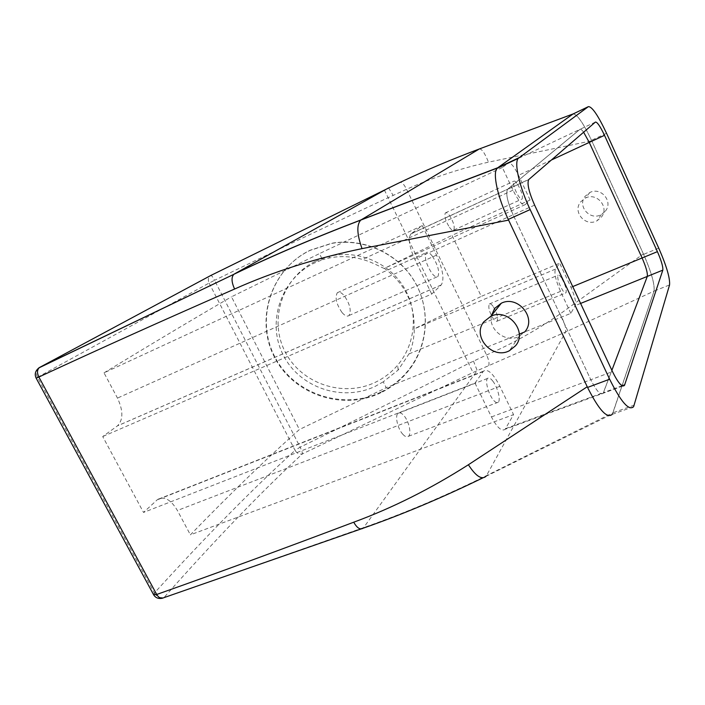 <?xml version="1.0" encoding="UTF-8"?>
<svg xmlns="http://www.w3.org/2000/svg" width="705" height="705" viewBox="0 0 705 705"><rect width="100%" height="100%" fill="white"/><g stroke="black" fill="none" stroke-linecap="round" stroke-linejoin="round"><path stroke-width="0.53" stroke-dasharray="3.52 2.64" d="M561.427 277.788C559.849 275.47 558.712 274.606 558.016 275.197C557.188 278.449 558.73 283.489 562.616 290.31C564.185 292.584 565.304 293.43 565.992 292.839C566.802 289.57 565.278 284.556 561.427 277.788M493.077 306.34C491.429 304.137 490.169 303.361 489.288 304.014C488.036 307.371 489.402 312.333 493.385 318.889C495.033 321.048 496.285 321.806 497.14 321.154C498.391 317.788 497.034 312.853 493.077 306.34M570.838 313.364L560.519 291.385C555.69 280.352 554.007 272.923 555.47 269.099L559.655 263.176L570.953 287.323C574.822 296.118 576.249 302.216 575.218 305.609L570.838 313.364L524.723 331.932M555.47 269.099L414.099 328.944C414.699 330.636 413.456 345.485 408.988 353.919L398.131 370.063L383.273 381.81L386.208 387.706L299.413 429.512C266.173 459.034 229.839 494.152 190.394 534.839L513.557 414.611L505.159 429.274C501.66 431.733 497.087 427.618 491.447 416.928L474.994 383.071L143.52 512.438L157.638 499.44C164.283 495.932 170.874 499.616 177.404 510.49L190.394 534.839M519.25 334.135L386.208 387.706M622.11 385.741L603.462 392.597L611.878 370.301L603.119 393.267C600.528 395.452 596.421 390.931 590.799 379.731L513.117 214.805L590.799 379.731L491.447 416.928M528.653 179.634L507.538 189.372C505.608 193.522 507.477 201.991 513.117 214.805C507.477 201.991 505.608 193.522 507.538 189.372L579.986 129.332L508.437 163.066L502.348 167.49L512.993 190.174C518.395 200.916 522.476 205.728 525.234 204.617L530.081 199.982L452.002 235.364L481.286 296.382L559.655 263.176M530.081 199.982L518.527 175.298C514.218 166.609 510.852 162.538 508.437 163.066M416.399 327.807L481.286 296.382M525.234 204.617L384.384 268.367C404.917 283.586 414.822 303.776 414.099 328.944M386.719 267.257L452.002 235.364M315.346 261.379L329.887 256.197C357.876 249.632 388.719 262.533 403.613 286.847C418.576 311.125 415.941 343.74 397.673 365.137C391.504 372.337 384.146 378.012 375.606 382.163C343.406 397.964 301.202 383.89 285.093 351.733C268.499 319.814 282.449 277.259 315.346 261.379M383.273 381.81L375.536 386.173C342.736 402.255 299.731 387.926 283.313 355.179C266.402 322.679 280.599 279.321 314.13 263.15L322.485 259.704L319.444 253.615L231.487 296.805L299.413 429.512M384.384 268.367C384.595 269.248 372.434 262.004 362.423 259.431C351.011 256.25 339.819 255.783 328.838 258.056L322.485 259.704M38.625 368.036C36.096 370.495 35.708 373.597 37.453 377.325L154.377 593.011C206.68 535.536 253.58 487.992 295.06 450.389C296.955 453.438 299.405 454.602 302.392 453.879L473.02 372.496L565.533 332.064L654.029 291.121L612.46 413.923C607.56 419.281 599.259 410.451 587.556 387.433M162.035 598.334L363.648 527.596C403.057 513.822 444 496.496 486.485 475.628L612.945 412.786L654.029 291.13C654.839 284.274 651.288 271.857 643.392 253.879L591.733 140.797C583.643 123.666 577.51 114.686 573.332 113.849M496.637 169.015C492.804 174.769 498.091 197.911 508.27 219.414M595.399 122.071L579.986 129.332C580.673 128.865 581.881 129.826 583.617 132.223C581.881 129.826 580.673 128.865 579.986 129.332L507.794 189.107L411.156 233.699L422.269 225.635L104.014 372.848L117.471 398.087C123.278 410.548 123.313 419.783 117.568 425.785L102.71 436.554L143.52 512.438M104.014 372.848C151.126 344.172 193.619 318.827 231.487 296.805M474.994 383.071L483.436 371.183C487.763 368.459 493.236 373.491 499.871 386.269L513.557 414.611M492.742 381C497.483 386.878 500.92 399.876 498.312 402.22C497.113 403.339 495.403 402.52 493.165 399.77C488.353 393.91 484.881 380.682 487.525 378.444C488.75 377.334 490.495 378.18 492.742 381M517.664 184.393C521.515 191.134 523.022 195.99 522.176 198.96C521.4 199.568 520.105 198.537 518.298 195.858C514.403 189.063 512.887 184.19 513.742 181.22C514.535 180.621 515.848 181.687 517.664 184.393M502.348 167.49L319.444 253.615M380.876 392.72C342.991 411.271 293.377 394.765 274.36 356.95C254.769 319.418 271.099 269.213 309.9 250.46L331.799 243.384C363.577 237.946 397.285 253.28 413.958 280.519C430.658 307.759 428.772 343.908 409.808 369.023C402.053 379.211 392.412 387.115 380.876 392.72M422.269 225.635L436.527 255.157C442.951 269.539 444.52 279.471 441.233 284.952L431.716 294.055L102.71 436.554M431.716 294.055L414.734 259.114C409.261 246.82 407.948 238.449 410.812 233.998L411.156 233.699M154.377 593.011C156.942 596.906 160.22 598.325 164.23 597.285C215.43 539.484 261.493 491.685 302.392 453.879C302.533 452.777 301.784 450.548 300.136 447.19C355.708 420.092 411.887 392.174 468.658 363.445L486.565 354.959C511.786 344.066 536.267 330.416 559.999 314.016L643.392 253.879M37.453 377.325L209.094 283.066C207.675 279.647 208.266 277.109 210.848 275.452C211.518 275.338 212.751 276.95 214.54 280.317C271.39 252.725 329.253 225.186 388.147 197.682L406.582 189.319C432.183 177.801 459.484 168.751 488.477 162.15L591.733 140.797M601.303 217.21C609.737 207.429 596.879 191.954 585.388 198.07L580.647 201.886C572.143 212.002 585.767 227.442 597.205 220.656L601.303 217.21M491.482 315.505C488.08 329.825 506.164 343.476 519.162 336.32L524.996 331.597M402.758 434.201C405.119 436.783 407.041 437.461 408.521 436.263C411.755 433.734 408.856 421.026 403.842 415.527C401.462 412.892 399.515 412.169 397.999 413.377C394.747 415.809 397.664 428.728 402.758 434.201M449.455 227.31C451.35 229.856 452.777 230.782 453.747 230.094C454.989 227.01 453.641 222.234 449.693 215.756C447.79 213.183 446.344 212.231 445.357 212.91C444.097 215.994 445.463 220.797 449.455 227.31M380.867 392.139C343.088 410.636 293.606 394.174 274.633 356.457C255.104 319.021 271.39 268.949 310.085 250.249L331.923 243.19C363.621 237.761 397.241 253.051 413.861 280.229C430.517 307.398 428.64 343.45 409.728 368.495C401.991 378.656 392.377 386.543 380.867 392.139M432.385 256.223C437.928 265.018 439.779 271.769 437.928 276.475C436.518 277.655 434.456 276.527 431.751 273.091C426.128 264.208 424.251 257.422 426.12 252.707C427.582 251.544 429.671 252.716 432.385 256.223M605.322 211.192C613.544 201.665 601.021 186.561 589.829 192.518L585.203 196.237C576.919 206.089 590.191 221.15 601.321 214.549L605.322 211.192M342.137 312.659C344.983 315.875 347.274 316.827 349.001 315.523C351.531 310.658 349.944 304.058 344.26 295.73C341.405 292.452 339.087 291.465 337.307 292.751C334.76 297.625 336.373 304.26 342.137 312.659M209.094 283.066L295.06 450.363L300.136 447.19L214.54 280.317L209.121 283.084M634.297 405.119L612.945 412.777L612.178 414.381L633.61 406.706M505.67 428.561L603.462 392.597L603.119 393.267C600.528 395.452 596.421 390.931 590.799 379.731L612.486 371.606M410.812 233.998L528.891 179.378M572.98 114.016C576.866 113.769 583.044 122.529 591.504 140.286L643.612 254.373C651.402 272.174 654.875 284.432 654.029 291.13L669.556 284.943M560.519 291.385L408.988 353.919M580.603 303.432L575.218 305.609M572.724 286.591L570.953 287.323M551.319 160.053L518.527 175.298M499.871 386.269L177.404 510.49M512.993 190.174L362.423 259.431M534.619 205.12L414.734 259.114M482.863 477.875L486.485 475.628L565.533 332.064C566.459 328.53 564.617 322.511 559.999 314.016M488.635 365.666C489.534 363.498 488.847 359.938 486.565 354.959L406.582 189.319C404.044 184.331 401.876 182.022 400.07 182.392M479.25 148.993C481.735 148.649 484.811 153.029 488.477 162.15M441.145 285.04L117.427 425.899M483.075 371.623L157.048 499.933M436.527 255.157L117.471 398.087M360.986 528.97L363.648 527.596L477.214 370.557L473.469 361.066M384.366 189.98L473.02 372.496M154.342 592.993L153.584 594.685M37.453 377.378L36.166 378.18M388.614 187.891L393.117 195.373M658.734 248.116L643.612 254.373M606.547 133.289L591.504 140.286M489.288 304.014L558.016 275.197M497.14 321.154L565.992 292.839M398.131 370.063L397.673 365.137M328.838 258.056L329.887 256.197M622.797 386.04L505.159 429.274M486.001 476.342L612.46 413.923M483.436 371.183L157.638 499.448M441.233 284.952L117.568 425.785M408.521 436.263L498.312 402.22M397.999 413.377L487.525 378.444M453.747 230.094L522.176 198.96M445.357 212.91L513.742 181.22M409.808 369.023L409.728 368.495M589.829 192.518L585.388 198.07M601.321 214.549L597.205 220.656M519.162 336.32L509.468 350.676M349.001 315.523L437.928 276.475M337.307 292.751L426.12 252.707"/><path stroke-width="1.06" d="M524.723 331.932L519.25 334.135M657.413 251.65C661.378 260.753 663.185 266.913 662.815 270.138L624.48 385.415C622.092 387.53 618.1 382.93 612.486 371.606L534.619 205.12C528.935 192.201 526.952 183.705 528.653 179.634L595.399 122.071C597.17 121.859 600.202 126.274 604.502 135.334L657.413 251.65L642.096 257.968L589.265 142.41L642.096 257.968C646.053 267.019 647.78 273.17 647.296 276.422L611.878 370.301L647.296 276.422L580.603 303.432M612.178 414.381C607.093 418.902 598.889 409.913 587.556 387.433L508.27 219.414C497.554 197.012 492.478 173.078 497.069 168.389L496.637 169.015M508.605 220.119L362.026 248.627C315.69 258.268 273.214 271.733 234.606 289.024C162.626 320.528 97.387 349.865 38.872 377.025L36.166 378.18L153.584 594.685L156.713 594.474L38.872 377.025C36.924 372.971 37.092 369.817 39.374 367.552L210.848 275.452L400.07 182.392C425.6 170.354 451.993 159.224 479.25 148.993L573.332 113.849M588.384 106.64C592.041 106.517 598.096 115.4 606.547 133.289L658.734 248.116C666.56 266.023 670.164 278.299 669.556 284.943L633.61 406.706C628.948 411.094 620.955 401.938 609.631 379.219L530.151 209.579C519.418 186.948 513.98 162.961 518.193 158.431L588.384 106.64L572.98 114.016L497.748 167.746L361.048 219.889C315.197 237.391 272.958 255.421 234.316 273.989L388.614 187.891M604.502 135.334L589.265 142.41L583.617 132.223L589.265 142.41L551.319 160.053M360.986 528.97L163.683 597.743C161.128 599.03 158.801 597.946 156.713 594.474C216.435 573.35 282.106 549.257 353.734 522.202C392.412 507.961 430.632 488.803 468.393 464.754L587.23 386.754M524.996 331.597C536.946 317.964 517.761 294.901 501.334 303.185L494.619 308.455L491.482 315.505M38.625 368.036L233.84 274.315C272.535 255.704 314.835 237.629 360.74 220.092L479.25 148.993M36.166 378.18C34.289 374.073 35.365 370.53 39.383 367.552L233.84 274.315C231.222 277.259 231.469 282.159 234.606 289.024M483.903 321.727C471.575 336.382 492.531 360.105 509.468 350.676L515.531 345.767C527.948 331.632 507.952 307.662 490.883 316.254L483.903 321.727M609.631 379.219L587.556 387.433L508.27 219.414L530.151 209.579M572.724 286.591L642.096 257.968C646.053 267.019 647.78 273.17 647.296 276.422L662.815 270.138M572.98 114.016L497.748 167.746L518.818 157.805M468.393 464.754C475.787 476.148 481.656 480.017 486.001 476.342M362.026 248.627C356.942 234.342 356.51 224.833 360.74 220.092L497.386 168.046M353.734 522.202C357.03 528.019 360.14 530.028 363.04 528.248C401.586 514.773 441.533 497.977 482.863 477.875M624.789 384.754L622.11 385.741M501.334 303.185L490.883 316.254M153.584 594.685C155.373 597.708 158.184 598.924 162.035 598.334M624.48 385.415L622.797 386.04M518.193 158.431L497.069 168.389"/></g></svg>

